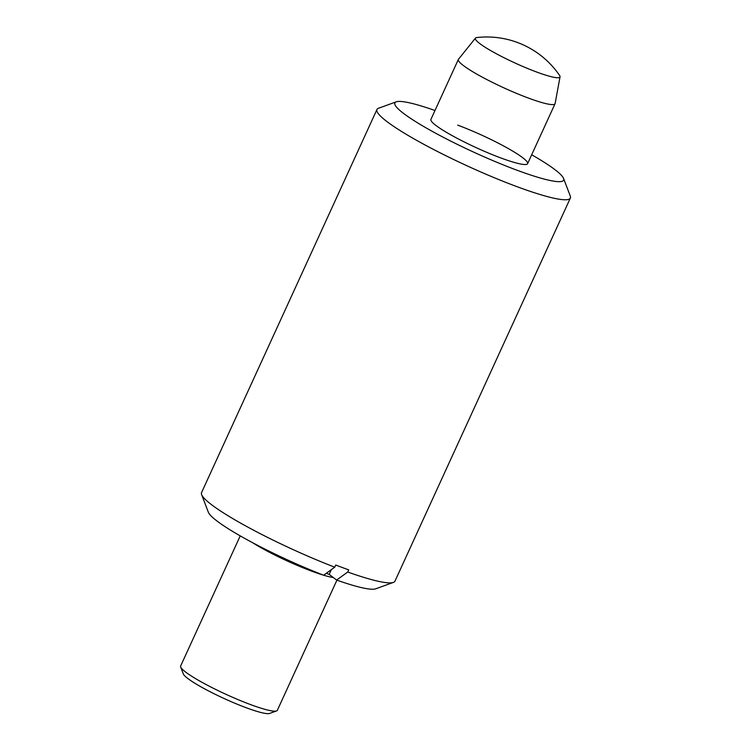 <?xml version="1.0" encoding="UTF-8"?>
<svg xmlns="http://www.w3.org/2000/svg" width="751" height="751" viewBox="0 0 751 751"><rect width="100%" height="100%" fill="white"/><g stroke="black" fill="none" stroke-linecap="round" stroke-linejoin="round"><path stroke-width="1.13" d="M336.927 580.157L277.344 710.305A53.18 6.853 -155.4 0 1 276.565 710.934A53.18 6.853 -155.4 0 1 235.561 698.571A53.18 6.853 -155.4 0 1 185.61 672.061A53.18 6.853 -155.4 0 1 180.672 667.029A53.18 6.853 -155.4 0 1 180.634 666.034L240.226 535.885M276.565 710.934L269.609 713.45A47.857 6.168 -155.4 0 1 232.707 702.326A47.857 6.168 -155.4 0 1 187.759 678.463A47.857 6.168 -155.4 0 1 183.31 673.938L180.672 667.029M333.313 577.528A53.18 6.853 -155.4 0 1 323.634 575.219L334.739 567.193A106.36 13.696 -155.4 0 1 201.625 494.609A106.36 13.696 -155.4 0 1 201.55 492.618L376.955 109.496A106.36 13.696 -155.4 0 1 378.513 108.257L396.237 101.826A92.795 11.95 -155.4 0 1 434.979 110.5M323.503 575.172A53.18 6.853 -155.4 0 1 252.768 542.795M559.57 75.438A46.534 5.989 -155.4 0 1 560.039 76.818A46.534 5.989 -155.4 0 1 526.817 68.153A46.534 5.989 -155.4 0 1 479.72 43.53A46.534 5.989 -155.4 0 1 475.467 38.094A46.534 5.989 -155.4 0 1 476.819 37.55A88.083 88.083 0 0 1 559.57 75.438M560.039 76.818L555.12 103.525A53.18 6.853 -155.4 0 1 555.045 103.741A53.18 6.853 -155.4 0 1 516.378 93.321A53.18 6.853 -155.4 0 1 463.32 65.487A53.18 6.853 -155.4 0 1 458.345 59.47A53.18 6.853 -155.4 0 1 458.467 59.282L475.467 38.094M457.697 125.135A53.18 6.853 -155.4 0 1 527.606 163.68A53.18 6.853 -155.4 0 1 500.814 157.945A53.18 6.853 -155.4 0 1 430.905 119.409L458.345 59.47M531.689 154.772A92.795 11.95 -155.4 0 1 563.56 178.438A92.795 11.95 -155.4 0 1 516.866 170.167A92.795 11.95 -155.4 0 1 428.145 129.059A92.795 11.95 -155.4 0 1 396.237 101.826M563.56 178.438L570.281 196.049A106.36 13.696 -155.4 0 1 570.366 198.048A106.36 13.696 -155.4 0 1 516.772 186.586A106.36 13.696 -155.4 0 1 376.955 109.496M334.739 567.193L335.725 565.034A106.36 13.696 24.6 0 0 342.353 567.54A106.36 13.696 24.6 0 0 348.736 569.868L347.751 572.027L336.636 580.054L329.163 574.374A74.452 9.585 -155.4 0 1 326.244 573.332M329.163 574.374L331.322 569.662M570.366 198.048L394.96 581.161A106.36 13.696 -155.4 0 1 393.402 582.41A106.36 13.696 -155.4 0 1 347.751 572.027M393.402 582.41L375.669 588.831A92.795 11.95 -155.4 0 1 336.636 580.054M323.625 575.219A92.795 11.95 -155.4 0 1 208.346 512.229L201.625 494.609M527.606 163.68L555.045 103.741"/></g></svg>
